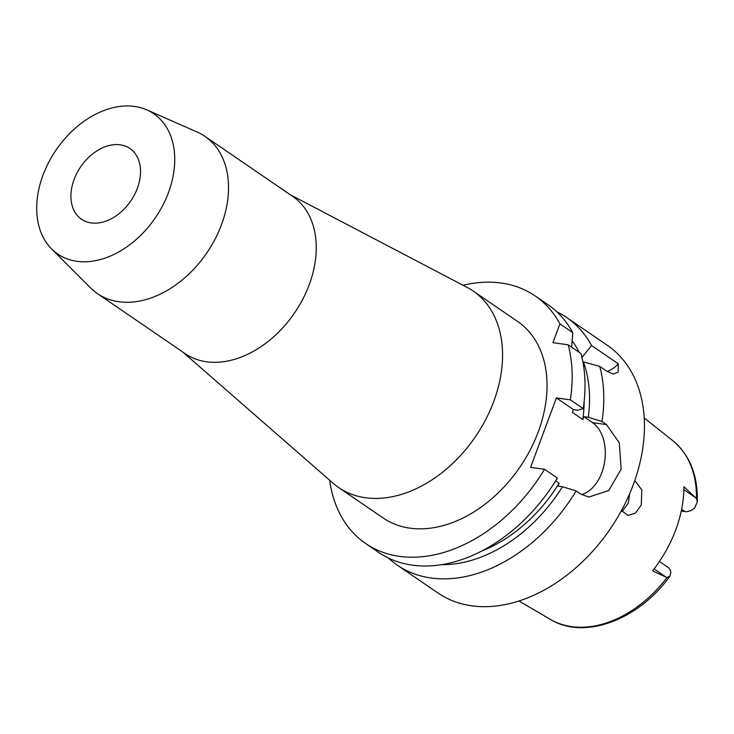 <?xml version="1.0" encoding="UTF-8"?>
<svg xmlns="http://www.w3.org/2000/svg" width="734" height="734" viewBox="0 0 734 734"><rect width="100%" height="100%" fill="white"/><g stroke="black" fill="none" stroke-linecap="round" stroke-linejoin="round"><path stroke-width="1.1" d="M667.032 577.557L669.995 576.043C638.975 619.689 584.493 640.452 550.372 619.386A108.448 76.685 -55.6 0 0 571.63 626.634A108.448 76.685 -55.6 0 0 667.032 577.557L652.572 570.878A109.614 77.51 -55.6 0 0 683.886 486.679M669.995 576.043L670.867 571.951A13.717 9.698 -55.6 0 0 667.756 567.162L659.435 561.473M681.253 511.066L684.895 511.58A13.717 9.698 -55.6 0 0 694.713 507.836L697.3 501.827L696.438 498.487L683.877 486.679M621.487 510.515L627.9 515.442L635.497 513.112L641.268 504.946L641.791 489.835L634.763 480.522M481.715 551.051A130.973 92.612 -55.6 0 0 559.079 483.293L558.033 486.128L562.483 486.743L576.144 490.918A150.02 106.081 124.4 0 1 431.142 578.007A150.02 106.081 124.4 0 1 397.25 565.143L437.895 592.953A150.02 106.081 -55.6 0 0 471.779 605.816A150.02 106.081 -55.6 0 0 623.184 507.332A150.02 106.081 -55.6 0 0 607.33 345.329L566.694 317.519A150.02 106.081 124.4 0 1 591.54 345.503L618.285 363.798A38.104 25.415 -82.1 0 1 607.055 371.404M584.154 401.351A130.973 92.612 -55.6 0 1 582.796 419.527L583.851 416.701L592.531 422.646L606.477 424.582L601.963 421.499A150.02 106.081 124.4 0 0 599.779 366.431L606.761 371.211L613.229 374.065L618.175 372.11L618.285 363.798M606.477 424.582L619.322 442.85L621.12 469.255L608.688 490.56L588.696 497.083L580.658 494L576.144 490.918M556.812 311.812A150.02 106.081 124.4 0 1 566.694 317.519M581.75 357.733L591.54 345.503M582.888 361.807L583.383 361.88A137.625 97.319 124.4 0 1 588.301 417.316L583.851 416.701M572.144 340.897A137.625 97.319 124.4 0 1 579.273 352.403M599.779 366.431L583.383 361.88M601.963 421.499L588.301 417.316M592.531 422.646A38.104 25.415 -82.1 0 1 601.862 472.568A38.104 25.415 -82.1 0 1 581.557 494.588M562.483 486.743A137.625 97.319 124.4 0 1 441.795 564.648M329.676 480.238A150.02 106.081 124.4 0 0 365.633 543.499A150.02 106.081 124.4 0 0 399.516 556.372A150.02 106.081 124.4 0 0 544.527 469.283L530.581 467.347L556.4 397.92L570.346 399.856A150.02 106.081 124.4 0 0 568.162 344.796L581.007 353.586A150.02 106.081 -55.6 0 1 583.191 408.645L570.346 399.856M582.796 419.527L572.373 412.398L573.428 409.572L556.4 397.92M555.62 480.935L559.079 483.293M568.162 344.796L552.922 342.677L559.914 323.868A150.02 106.081 124.4 0 0 535.068 295.885L547.922 304.674A150.02 106.081 -55.6 0 1 572.768 332.658L559.914 323.868M463.081 285.278A150.02 106.081 124.4 0 1 501.184 283.012A150.02 106.081 124.4 0 1 535.068 295.885M338.64 487.523L383.111 517.956A119.064 84.19 -55.6 0 0 410.012 528.168A119.064 84.19 -55.6 0 0 530.168 450.006A119.064 84.19 -55.6 0 0 517.589 321.437L473.118 291.003A119.064 84.19 124.4 0 1 485.697 419.573A119.064 84.19 124.4 0 1 365.541 497.744A119.064 84.19 124.4 0 1 338.64 487.523A119.064 84.19 124.4 0 1 333.098 483.229L182.784 352.026M571.63 347.164L572.768 332.658M365.633 543.499L378.478 552.298A150.02 106.081 -55.6 0 0 412.37 565.162A150.02 106.081 -55.6 0 0 557.372 478.073L544.527 469.283M397.25 565.143A150.02 106.081 124.4 0 1 388.35 558.005M573.428 409.572L577.878 410.187L583.191 408.645M290.37 194.804L467.108 287.389A119.064 84.19 124.4 0 1 473.118 291.003M97.383 293.582L185.106 353.604A95.255 67.354 -55.6 0 0 206.621 361.779A95.255 67.354 -55.6 0 0 302.747 299.243A95.255 67.354 -55.6 0 0 292.683 196.391L204.96 136.368A95.255 67.354 124.4 0 1 215.025 239.22A95.255 67.354 124.4 0 1 118.899 301.757A95.255 67.354 124.4 0 1 97.383 293.582A95.255 67.354 124.4 0 1 90.539 287.893L51.609 248.945A84.997 60.105 124.4 0 1 51.435 157.342A84.997 60.105 124.4 0 1 134.524 106.439A84.997 60.105 124.4 0 1 146.772 109.871A84.997 60.105 124.4 0 1 165.15 200.529A84.997 60.105 124.4 0 1 76.923 261.313A84.997 60.105 124.4 0 1 51.609 248.945M146.772 109.871L197.18 132.047A95.255 67.354 124.4 0 1 204.96 136.368M91.2 222.925A42.866 30.305 -55.6 0 0 134.46 194.785A42.866 30.305 -55.6 0 0 129.927 148.497A42.866 30.305 -55.6 0 0 120.248 144.818A42.866 30.305 -55.6 0 0 76.987 172.967A42.866 30.305 -55.6 0 0 81.52 219.246A42.866 30.305 -55.6 0 0 91.2 222.925M629.644 493.716L628.341 503.157L622.056 511.515M666.096 577.126L654.095 568.914M696.438 498.487A108.448 76.685 -55.6 0 0 672.711 440.602L644.195 417.976M684.895 511.58L681.62 509.332M683.849 489.661L695.621 497.716M672.711 440.602C689.758 454.878 697.951 475.283 697.3 501.827M550.372 619.386L518.956 600.999"/></g></svg>
